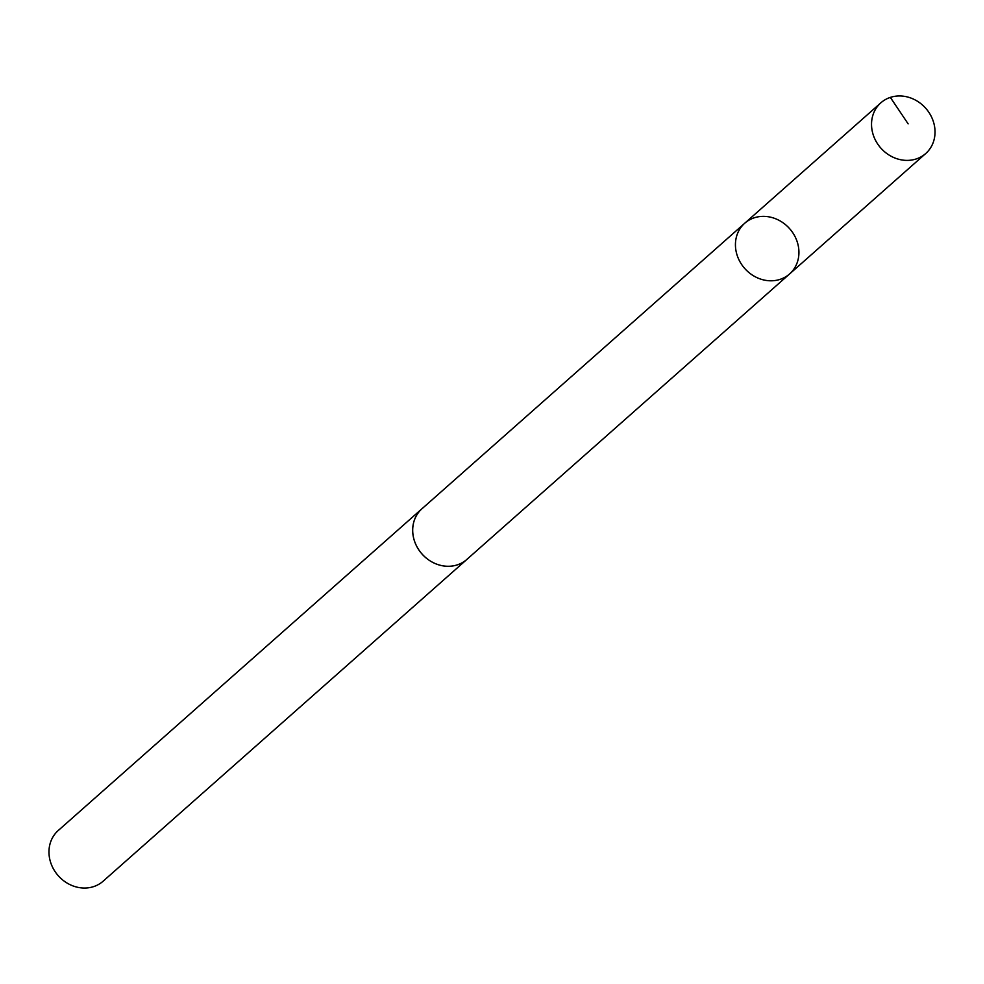 <?xml version="1.0" encoding="UTF-8"?>
<svg xmlns="http://www.w3.org/2000/svg" width="984" height="984" viewBox="0 0 984 984"><rect width="100%" height="100%" fill="white"/><g stroke="black" fill="none" stroke-linecap="round" stroke-linejoin="round"><path stroke-width="1.48" d="M789.611 273.933L466.859 559.416A33.837 29.987 -131.5 0 1 428.077 559.49A33.837 29.987 -131.5 0 1 422.013 508.728L744.753 223.22A33.85 30 48.5 0 0 744.704 268.447A33.85 30 48.5 0 0 789.611 273.933A33.85 30 48.5 0 0 783.547 223.147A33.85 30 48.5 0 0 744.753 223.22A33.85 30 48.5 0 0 744.704 268.447A33.85 30 48.5 0 0 789.611 273.933L925.71 153.529A33.85 30 -131.5 0 1 886.916 153.602A33.85 30 -131.5 0 1 880.852 102.816A33.85 30 -131.5 0 1 919.646 102.742A33.85 30 -131.5 0 1 925.71 153.529M467.572 558.777A33.85 30 -131.5 0 1 466.871 559.441A33.85 30 -131.5 0 1 428.065 559.502A33.85 30 -131.5 0 1 422.001 508.716A33.85 30 -131.5 0 1 422.739 508.088M466.871 559.441L103.148 881.184A33.85 30 -131.5 0 1 64.354 881.258A33.85 30 -131.5 0 1 58.29 830.471L422.001 508.716M890.348 97.391L908.146 123.873M744.753 223.22L880.852 102.816"/></g></svg>
